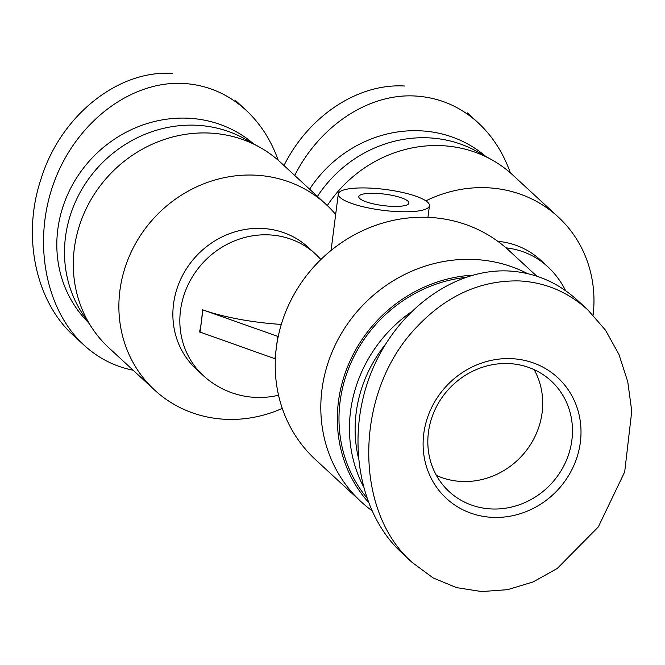 <?xml version="1.0" encoding="UTF-8"?>
<svg xmlns="http://www.w3.org/2000/svg" width="665" height="665" viewBox="0 0 665 665"><rect width="100%" height="100%" fill="white"/><g stroke="black" fill="none" stroke-linecap="round" stroke-linejoin="round"><path stroke-width="1" d="M534.12 369.624A75.245 69.75 -47.3 0 1 521.634 456.099A75.245 69.75 -47.3 0 1 436.423 475.417A75.245 69.75 132.7 0 0 521.634 456.099A75.245 69.75 132.7 0 0 534.12 369.624M359.773 198.552A25.27 5.769 -172.7 0 1 358.801 196.649A25.27 5.769 -172.7 0 1 384.603 194.13A25.27 5.769 -172.7 0 1 408.933 203.066A25.27 5.769 -172.7 0 1 387.022 206.009A25.27 5.769 -172.7 0 1 359.773 198.552M275.376 358.734L274.928 358.709L276.349 347.62A142.443 132.044 132.7 0 0 275.376 358.734A142.443 132.044 132.7 0 0 315.501 459.64L361.087 501.734A142.443 132.044 132.7 0 0 371.585 510.396M274.928 358.709L199.558 331.91A40.116 11.937 -86.9 0 0 201.445 321.245A40.116 11.937 -86.9 0 0 202.401 309.724A81.911 18.703 7.3 0 0 281.303 324.412M202.401 309.724L278.219 336.548A142.443 132.044 132.7 0 0 276.349 347.62L277.771 336.523M200.024 332.334L202.867 310.148M536.705 276.125L508.783 250.339A142.443 132.044 132.7 0 0 373.148 226.275A142.443 132.044 132.7 0 0 278.219 336.548M426.98 201.645A45.952 10.49 7.3 0 0 377.005 188.569A45.952 10.49 7.3 0 0 338.286 194.022A45.952 10.49 7.3 0 0 340.064 197.48A45.952 10.49 7.3 0 0 389.599 211.046A45.952 10.49 7.3 0 0 429.44 205.701A45.952 10.49 7.3 0 0 426.98 201.645M497.761 241.295A82.709 76.666 -47.3 0 1 540.645 260.181L547.611 266.615A82.709 76.666 -47.3 0 0 506.007 247.854M425.883 200.847A126.358 117.131 -47.3 0 1 558.234 216.998A126.358 117.131 -47.3 0 1 593.122 315.077M527.42 273.556A142.443 132.044 132.7 0 0 321.943 389.715A142.443 132.044 132.7 0 0 361.087 501.734M472.3 275.169A138.428 128.312 132.7 0 0 338.435 401.618A138.428 128.312 132.7 0 0 368.036 501.842M320.879 259.516A82.709 82.709 0 0 0 315.451 254.013L308.485 247.579A82.709 76.666 132.7 0 0 196.05 256.324A82.709 76.666 132.7 0 0 196.258 369.108L203.224 375.542A82.709 82.709 0 0 0 278.544 395.226M335.667 214.471A126.358 117.131 132.7 0 0 326.074 204.404L280.489 162.302A126.358 117.131 132.7 0 0 259.857 147.314A126.358 117.131 132.7 0 0 108.703 175.668A126.358 117.131 132.7 0 0 92.452 328.593A126.358 117.131 132.7 0 0 109.027 347.97L154.613 390.064A126.358 117.131 132.7 0 0 282.284 408.41M259.857 147.314L245.119 139.052A122.343 113.407 132.7 0 0 98.777 166.499A122.343 113.407 132.7 0 0 83.042 314.562L92.452 328.593M326.074 204.404A126.358 117.131 132.7 0 0 154.288 217.763A126.358 117.131 132.7 0 0 154.613 390.064M317.429 196.416A122.343 113.407 -47.3 0 1 477.279 151.653L492.009 159.916A126.358 117.131 -47.3 0 1 512.64 174.903L558.234 216.998M327.305 205.56A126.358 117.131 -47.3 0 1 492.009 159.916M520.055 280.954C478.551 279.849 442.067 297.454 410.596 333.788C354.262 399.374 354.811 512.349 412.275 562.515L433.048 577.877L456.514 587.619L481.701 591.567L507.57 589.672L533.097 581.942L557.262 568.459L598.309 526.929L624.693 471.901L631.75 411.178L627.76 381.718L618.932 354.379L605.507 330.189L588.001 310.056C568.425 292.243 545.782 282.542 520.055 280.954M512.216 358.701A82.136 76.134 132.7 0 0 429.166 473.995A82.136 76.134 132.7 0 0 564.776 481.36A82.136 76.134 132.7 0 0 512.216 358.701M410.712 561.019L401.535 552.549C359.009 513.43 345.775 438.692 370.147 375.293C394.337 311.81 453.006 267.845 509.282 271.021C535.026 272.642 557.677 282.334 577.237 300.106M509.465 363.605A75.245 69.75 -47.3 0 1 551.202 380.987A75.245 69.75 -47.3 0 1 551.393 483.588A75.245 69.75 -47.3 0 1 449.108 491.543A75.245 69.75 -47.3 0 1 435.226 409.224A75.245 69.75 -47.3 0 1 509.465 363.605M358.078 456.373A132.102 122.46 -47.3 0 1 385.16 344.678M410.114 312.7A136.699 126.716 132.7 0 0 362.832 485.375M366.365 497.221A136.699 126.716 -47.3 0 1 351.253 362.209A136.699 126.716 -47.3 0 1 464.827 277.505M75.627 337.404L73.1 335.127C35.644 301.021 21.837 236.191 40.939 179.242C60.374 115.76 118.129 69.567 172.701 73.433M278.228 160.273C271.062 140.224 260.348 123.557 246.083 110.257C228.045 93.873 207.181 84.929 183.474 83.441C131.404 80.507 77.107 121.412 54.746 180.431C32.211 239.383 44.513 308.818 83.906 345.052C98.254 358.177 114.663 366.565 133.125 370.222M88.428 322.583A121.77 112.875 -47.3 0 1 69.692 190.19A121.77 112.875 -47.3 0 1 188.927 118.254A121.77 112.875 -47.3 0 1 253.548 143.781M283.98 165.527C308.909 115.527 358.443 83.05 404.86 86.034M510.388 172.875C503.222 152.825 492.507 136.159 478.243 122.859C460.205 106.475 439.332 97.531 415.625 96.043C369.191 93.042 319.865 125.436 294.72 175.444M309.599 189.184A121.77 112.875 -47.3 0 1 421.086 130.847A121.77 112.875 -47.3 0 1 485.708 156.383M315.451 254.013A82.709 76.666 132.7 0 0 203.016 262.758A82.709 76.666 132.7 0 0 203.224 375.542M565.624 290.696A82.709 82.709 0 0 0 547.611 266.615M338.286 194.022L331.062 250.456M429.44 205.701L427.952 217.347M577.237 300.098L588.01 310.048M83.906 345.052L73.133 335.094M246.083 110.257L235.31 100.299M478.243 122.859L467.462 112.9"/></g></svg>
